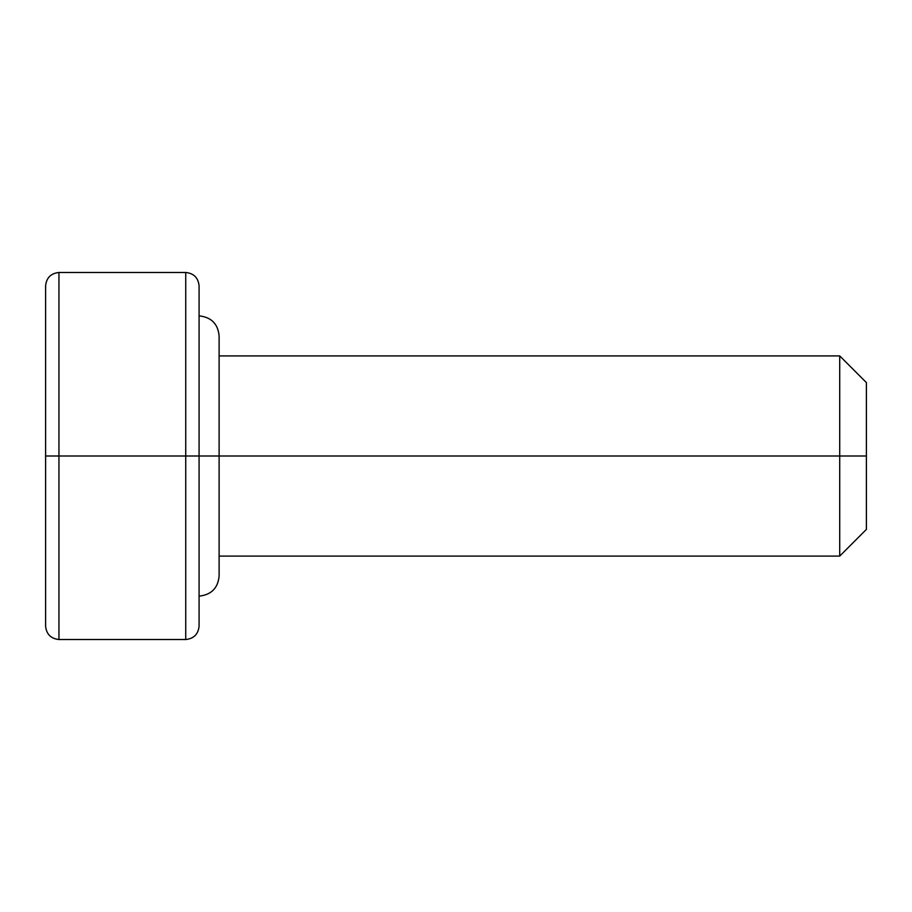 <?xml version="1.0" encoding="UTF-8"?>
<svg xmlns="http://www.w3.org/2000/svg" width="912" height="912" viewBox="0 0 912 912"><rect width="100%" height="100%" fill="white"/><g stroke="black" fill="none" stroke-linecap="round" stroke-linejoin="round"><path stroke-width="1.37" d="M199.078 285.832C198.246 277.784 193.789 273.326 185.74 272.483L58.949 272.483C50.89 273.326 46.444 277.784 45.6 285.832L45.6 456L45.6 285.832L45.6 456L58.949 456L58.949 272.483L58.949 456L199.078 456L199.078 285.832L199.078 626.168L199.078 456L185.74 456L185.74 272.483L185.74 456L58.949 456L58.949 639.517L58.949 456L45.6 456L45.6 626.168C46.444 634.216 50.89 638.674 58.949 639.517L185.74 639.517L185.74 456L185.74 639.517C193.789 638.674 198.246 634.216 199.078 626.168M199.078 315.86C211.276 317.171 217.945 323.84 219.108 335.878L219.108 456L839.713 456L839.713 355.908L839.713 456L866.4 456L866.4 382.595L866.4 529.405L866.4 456L839.713 456L839.713 556.092L839.713 456L199.078 456L219.108 456L219.108 576.122C217.945 588.16 211.276 594.829 199.078 596.14M219.108 355.908L839.713 355.908L866.4 382.595M219.108 556.092L839.713 556.092L866.4 529.405"/></g></svg>
